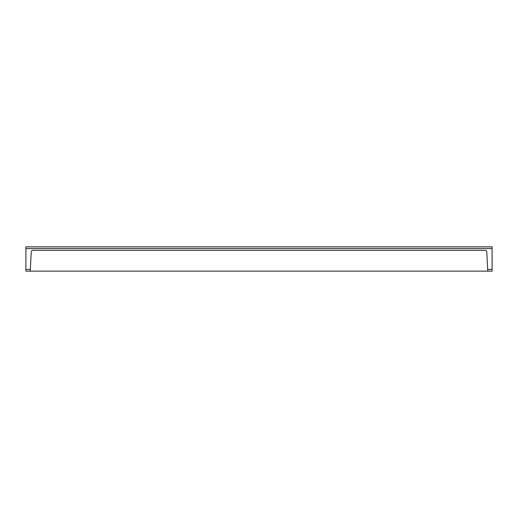 <?xml version="1.0" encoding="UTF-8"?>
<svg xmlns="http://www.w3.org/2000/svg" width="518" height="518" viewBox="0 0 518 518"><rect width="100%" height="100%" fill="white"/><g stroke="black" fill="none" stroke-linecap="round" stroke-linejoin="round"><path stroke-width="0.78" d="M285.431 271.134L492.1 271.134L492.1 269.399L487.678 269.399L486.765 251.975A1.735 1.735 0 0 0 485.036 250.336L32.964 250.336A1.735 1.735 0 0 0 31.235 251.975L30.232 271.134L285.431 271.134M30.232 271.134L25.9 271.134L25.9 246.866L492.1 246.866L492.1 269.399M487.678 269.399L487.768 271.134M30.322 269.399L25.9 269.399M25.9 248.601L492.1 248.601"/></g></svg>
